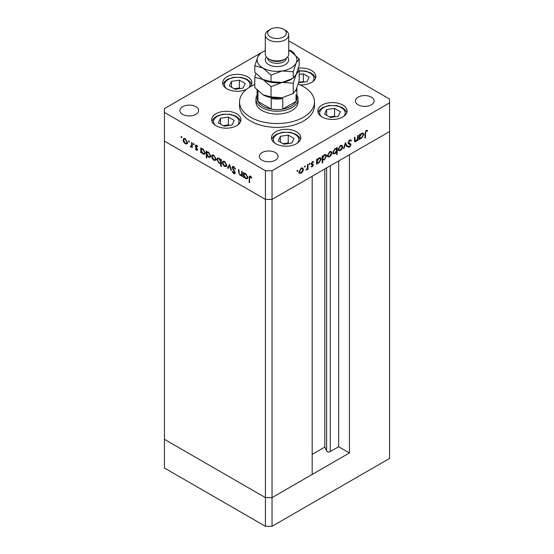 <?xml version="1.0" encoding="UTF-8"?>
<svg xmlns="http://www.w3.org/2000/svg" width="554" height="554" viewBox="0 0 554 554"><rect width="100%" height="100%" fill="white"/><g stroke="black" fill="none" stroke-linecap="round" stroke-linejoin="round"><path stroke-width="0.83" d="M349.429 452.943L272.035 497.624L265.414 497.624L164.427 439.322L164.427 141.111L265.414 199.412L164.427 141.111L164.427 112.441L265.414 170.743L272.035 170.743L272.035 199.412L265.414 199.412L272.035 199.412L272.035 497.624L312.179 474.446L312.179 176.234L272.035 199.412L389.573 131.554L349.429 154.732L349.429 452.943L338.667 446.732L330.281 451.572A2.188 1.26 180 0 1 327.192 451.572A2.188 1.26 180 0 1 326.625 451.004L324.803 447.085L312.179 454.377M272.035 170.743L389.573 102.878L389.573 458.442L272.035 526.3L265.414 526.3L164.427 467.998L164.427 439.322L265.414 497.624L265.414 526.3M265.414 170.743L265.414 497.624L272.035 497.624L272.035 526.3M324.803 447.085L324.803 168.949M338.667 446.732L338.667 160.944M255.927 99.055L255.927 101.922A21.073 12.167 0 0 0 262.097 110.53A21.073 12.167 0 0 0 285.061 113.161A21.073 12.167 0 0 0 298.073 101.922L298.073 99.055A21.073 12.167 180 0 1 285.061 110.294A21.073 12.167 180 0 1 262.097 107.656A21.073 12.167 180 0 1 255.927 99.055A21.073 12.167 180 0 1 257.098 95.059M254.805 84.506A37.457 21.627 0 0 0 239.543 101.922A37.457 21.627 0 0 0 250.512 117.219A37.457 21.627 0 0 0 291.335 121.908A37.457 21.627 0 0 0 314.457 101.922A37.457 21.627 0 0 0 303.488 86.632A37.457 21.627 0 0 0 298.225 84.104M239.543 101.922L239.543 105.745A37.457 21.627 0 0 0 250.512 121.042A37.457 21.627 0 0 0 291.335 125.73A37.457 21.627 0 0 0 314.457 105.745L314.457 101.922M342.794 105.038A14.633 8.448 0 0 0 326.846 103.21A14.633 8.448 0 0 0 317.809 111.015A14.633 8.448 0 0 0 322.096 116.984A14.633 8.448 0 0 0 338.044 118.819A14.633 8.448 0 0 0 347.074 111.015A14.633 8.448 0 0 0 342.794 105.038M296.466 131.783A14.633 8.448 0 0 0 280.518 129.955A14.633 8.448 0 0 0 271.488 137.759A14.633 8.448 0 0 0 275.774 143.728A14.633 8.448 0 0 0 291.723 145.564A14.633 8.448 0 0 0 300.753 137.759A14.633 8.448 0 0 0 296.466 131.783M236.641 113.757A14.633 8.448 0 0 0 220.7 111.922A14.633 8.448 0 0 0 211.663 119.726A14.633 8.448 0 0 0 215.949 125.703A14.633 8.448 0 0 0 231.897 127.531A14.633 8.448 0 0 0 240.928 119.726A14.633 8.448 0 0 0 236.641 113.757M250.089 86.881A14.633 8.448 0 0 0 251.904 82.809A14.633 8.448 0 0 0 247.617 76.833A14.633 8.448 0 0 0 231.669 75.005A14.633 8.448 0 0 0 222.639 82.809A14.633 8.448 0 0 0 226.918 88.785A14.633 8.448 0 0 0 246.516 89.353M300.095 84.9A14.633 8.448 0 0 0 315.849 76.473A14.633 8.448 0 0 0 311.563 70.503A14.633 8.448 0 0 0 298.412 68.184M182.64 114.353A9.363 5.408 180 0 1 179.891 110.53A9.363 5.408 180 0 1 185.673 105.53A9.363 5.408 180 0 1 195.881 106.7A9.363 5.408 180 0 1 198.623 110.53A9.363 5.408 180 0 1 192.84 115.523A9.363 5.408 180 0 1 182.64 114.353M358.119 104.789A9.363 5.408 180 0 1 355.377 100.967A9.363 5.408 180 0 1 361.16 95.974A9.363 5.408 180 0 1 371.36 97.144A9.363 5.408 180 0 1 374.109 100.967A9.363 5.408 180 0 1 368.327 105.966A9.363 5.408 180 0 1 358.119 104.789M275.345 152.579A9.363 5.408 0 0 0 265.137 151.408A9.363 5.408 0 0 0 259.355 156.401A9.363 5.408 0 0 0 262.097 160.231A9.363 5.408 0 0 0 272.305 161.401A9.363 5.408 0 0 0 278.087 156.401A9.363 5.408 0 0 0 275.345 152.579M294.52 54.216A9.363 5.408 0 0 0 291.903 51.266A9.363 5.408 0 0 0 288.703 50.061M389.573 102.878L389.573 99.055L288.703 40.823M242.216 175.092L240.083 175.431L238.497 172.038L238.497 169.538L239.016 169.843L239.079 173.291L240.173 174.884L241.613 174.42L241.696 171.387L242.216 171.685L242.216 176.574L241.447 175.576M242.216 174.365L241.232 174.967L242.216 174.074M232.112 167.495L232.576 166.512L233.767 166.636L235.526 169.115L235.041 169.171L233.767 167.322L232.632 167.8L234.834 171.705L235.159 172.91L234.778 173.776L233.726 173.651L232.188 171.622L232.652 171.484L233.788 172.993L234.64 172.64L232.112 167.495L233.061 166.394M233.843 166.685L232.632 167.8M233.788 172.993L235.09 172.377M229.508 164.351L231.517 170.397L230.956 170.071L229.55 165.701L228.144 168.451L227.576 168.125L229.508 164.351M226.184 166.595L224.571 166.47L222.957 164.739L222.383 162.668L223.04 161.228L224.571 161.415L226.759 165.196L226.087 166.65M215.409 160.376L213.796 160.251L212.189 158.52L211.607 156.45L212.272 155.009L213.796 155.196L215.991 158.977L215.319 160.431M201.614 148.707L203.013 148.964L205.222 152.786L204.592 154.171L202.993 154.019L201.282 152.038L201.282 152.946L200.763 152.641L200.763 147.752L201.462 148.777M181.483 136.54L181.968 137.378L181.483 137.655L181.006 136.817L181.483 136.54M181.968 137.378L181.483 137.655L181.968 137.378M186.885 143.908L185.271 143.784L183.665 142.053L183.083 139.975L183.748 138.542L185.271 138.722L187.467 142.51L186.788 143.964M188.99 140.868L189.468 141.706L188.99 141.983L188.505 141.152L188.99 140.868M189.468 141.706L188.99 141.983L189.468 141.706M192.148 146.346L190.59 146.858L190.14 146.429L191.532 145.744L191.629 142.482L192.148 142.78L192.148 147.669L191.629 146.651L191.345 146.9M190.694 146.311L192.148 145.39M193.671 143.569L194.149 144.407L193.671 144.684L193.187 143.853L193.671 143.569M194.149 144.407L193.671 144.684L194.149 144.407M197.494 149.559L197.169 150.314L196.421 150.224L195.34 148.901L195.694 148.687L196.421 149.622L196.975 149.282L195.465 146.775L195.624 145.106L196.504 145.21L197.716 146.575L197.369 146.824L196.532 145.827L195.784 146.18L197.494 149.559M196.421 149.622L197.418 149.026M196.982 145.57L195.784 146.18M207.113 151.879L208.512 152.142L210.714 155.958L210.084 157.35L208.491 157.191L206.781 155.168L206.781 158.091L206.261 157.786L206.261 150.93L206.954 151.955M221.337 163.035L219.093 163.312L216.884 159.497L217.514 158.105L219.107 158.257L220.817 160.238L220.817 159.33L221.337 159.635L221.337 166.498L220.817 166.193L220.631 163.465M244.231 174.15L244.231 173.34L245.651 173.582L247.86 177.405L247.229 178.79L245.637 178.637L243.919 176.657L243.919 177.564L243.4 177.259L243.4 172.37L244.099 173.395M250.886 176.608L249.57 178.173L249.57 182.619L249.051 182.321L249.452 176.11L250.401 176.241L251.793 177.82L251.488 178.153L249.84 176.858L250.664 176.38M354.387 140.28L356.056 140.945L357.496 138.819L357.579 135.688L358.099 135.391L358.099 140.28L357.579 140.578L357.579 139.698L355.966 141.595L354.865 141.727L354.387 137.537L354.906 137.233L355.246 141.076L354.401 140.591M350.924 141.159L349.65 140.778L348.514 142.572L350.717 143.936L351.042 144.767L349.616 147.149L348.071 146.907L348.542 146.228L349.671 146.429L350.523 145.093L350.142 144.449L348.584 143.943L347.995 142.863L349.65 140.093L350.876 139.975L351.409 140.543L350.924 141.159L349.671 140.266M348.002 142.69L348.951 143.271L348.002 142.717M348.48 147.239L348.071 146.907M348.542 146.228L348.064 146.014M349.893 143.458L350.204 144.483L348.535 143.756L349.359 144.234M345.398 142.724L347.4 146.457L346.839 146.782L345.433 144.033L344.027 148.403L343.466 148.728L345.398 142.724M342.649 146.741L342.067 148.811L340.454 150.549L338.847 150.674L338.265 149.275L340.454 145.494L341.984 145.3L342.649 146.741L341.998 146.367M331.874 152.959L331.292 155.03L329.678 156.768L328.072 156.893L327.49 155.494L329.678 151.713L331.216 151.519L331.874 152.959L331.23 152.585M316.646 162.703L317.165 163.008L317.165 163.908L316.646 164.213L316.646 159.323L317.165 159.019L317.165 159.864L318.896 157.938L320.461 157.779L321.105 159.206L318.882 163.008L317.414 163.201M297.443 170.32L297.927 170.597L297.443 171.435L296.965 171.158L297.443 170.32L297.927 170.597L297.443 170.32M297.443 171.435L296.965 171.158L297.443 171.435M303.426 169.386L302.844 171.456L301.231 173.194L299.624 173.319L299.042 171.92L301.231 168.139L302.761 167.945L303.426 169.386L302.775 169.012M304.949 165.992L305.427 166.269L304.949 167.107L304.465 166.823L304.949 165.992L305.427 166.269L304.949 165.992M304.949 167.107L304.465 166.823L304.949 167.107M307.512 164.593L308.031 164.296L308.031 169.185L307.512 169.482L307.512 168.769L306.023 170.265L307.415 167.973L307.512 164.593M309.554 163.333L310.032 163.61L309.554 164.448L309.07 164.164L309.554 163.333L310.032 163.61L309.554 163.333M309.554 164.448L309.07 164.164L309.554 164.448M313.259 162.308L312.414 162.28L311.667 163.499L313.183 164.261L313.377 164.898L312.311 166.802L311.223 166.733L312.858 165.224L311.348 164.462L311.147 163.825L312.394 161.692L313.599 161.657L313.259 162.308L312.297 161.747M311.577 166.11L312.311 166.2M312.712 164.863L311.348 164.462M311.175 163.513L312.872 164.081M322.144 159.49L322.663 159.787L322.663 162.71L322.144 163.008L322.144 156.145L322.663 155.847L322.663 156.692L324.395 154.76L325.96 154.608L326.604 156.034L324.374 159.836L322.927 159.995M336.195 148.354L336.7 148.645L336.7 147.738L337.227 147.44L337.227 154.303L336.7 154.601L336.7 151.741L334.976 153.714L333.404 153.874L332.767 152.447L334.99 148.645L336.465 148.458M359.29 138.084L359.809 138.389L359.809 139.289L359.29 139.594L359.29 134.705L359.809 134.4L359.809 135.252L361.533 133.32L363.105 133.161L363.743 134.587L361.52 138.389L360.058 138.583M366.256 131.194L365.453 133.382L365.453 137.835L364.934 138.133L364.934 133.618L366.284 130.495L367.683 130.46L367.371 131.153L365.751 130.903M265.297 50.379L263.053 51.674M260.692 53.039L164.427 108.612L164.427 112.441M302.47 171.241L302.844 171.456M300.58 172.82L301.231 173.194M300.4 172.716L298.793 172.841M302.311 167.814L302.588 168.735M299.091 171.338L300.053 172.703L301.231 172.592L302.906 169.683L302.422 168.596L301.404 168.042M299.049 172.086L300.053 172.703M300.753 168.458L301.231 168.735L299.562 171.615M302.422 168.596L301.231 168.735M307.512 168.887L308.031 169.185M311.57 166.117L312.311 166.802M311.888 164.386L312.581 164.787M312.11 164.711L311.209 164.226M312.546 161.616L313.093 162.211M311.964 162.017L312.414 162.28M311.23 163.243L311.667 163.499M312.359 163.783L313.377 164.898M316.646 163.61L317.165 163.908M316.646 159.566L317.165 159.864M319.997 157.634L320.274 158.576M320.441 158.825L321.105 159.206M318.259 162.647L318.882 163.008M318.051 162.53L316.341 162.53M316.646 161.152L317.65 162.551L318.875 162.412L320.586 159.497L320.08 158.423L319.042 157.862M316.646 161.941L317.65 162.551M318.405 158.278L318.875 158.548L317.165 161.456M320.08 158.423L318.875 158.548M322.144 162.412L322.663 162.71M322.144 156.394L322.663 156.692M325.496 154.455L325.766 155.404M325.939 155.646L326.604 156.034M323.758 159.476L324.374 159.836M323.55 159.358L321.839 159.31M322.144 157.98L323.141 159.372L324.367 159.233L326.084 156.325L325.579 155.245L324.533 154.684M322.144 158.763L323.141 159.372M323.903 155.099L324.374 155.376L322.663 158.278M325.579 155.245L324.374 155.376M330.918 154.815L331.292 155.03M329.028 156.394L329.678 156.768M328.854 156.29L327.248 156.415M330.759 151.387L331.043 152.308M327.539 154.912L328.508 156.276L329.685 156.166L331.354 153.257L330.87 152.17L329.852 151.616M327.497 155.66L328.508 156.276M329.208 152.031L329.685 152.308L328.01 155.189M330.87 152.17L329.685 152.308M336.396 148.465L336.396 149.234M336.7 154.005L337.227 154.303M334.318 153.333L334.976 153.714M334.007 153.313L333.044 153.541M332.774 152.599L333.792 153.229L334.99 153.105L336.7 150.196L336.23 149.109L334.997 149.241L333.286 152.149L333.792 153.229M336.23 149.109L335.184 148.541M334.519 148.964L334.997 149.241M332.816 151.879L333.286 152.149M341.693 148.597L342.067 148.811M339.803 150.176L340.454 150.549M339.623 150.072L338.016 150.196M341.534 145.169L341.811 146.09M338.314 148.694L339.277 150.058L340.454 149.947L342.13 147.039L341.645 145.951L340.627 145.397M338.272 149.442L339.277 150.058M339.976 145.813L340.454 146.09L338.785 148.971M341.645 145.951L340.454 146.09M345.204 143.306L346.575 145.979L347.4 146.457M345.045 143.811L345.433 144.033M343.639 148.181L344.027 148.403M350.44 139.857L351.409 140.543M350.585 140.065L350.19 140.564M350.093 140.681L348.819 140.3M349.131 140.481L349.65 140.778M348.057 142.309L348.514 142.572M350.211 144.289L351.042 144.767M348.992 146.54L349.616 147.149M348.785 146.672L348.085 146.886M349.692 144.615L349.311 143.971L350.183 144.476M357.579 139.982L358.099 140.28M355.225 141.062L355.966 141.595M355.142 141.118L354.539 141.339M359.29 138.992L359.809 139.289M359.29 134.947L359.809 135.252M362.635 133.015L362.912 133.957M363.078 134.207L363.743 134.587M360.896 138.029L361.52 138.389M360.689 137.911L358.978 137.911M359.29 136.54L360.287 137.932L361.513 137.794L363.223 134.885L362.718 133.805L361.679 133.244M359.29 137.323L360.287 137.932M361.042 133.659L361.52 133.93L359.809 136.838M362.718 133.805L361.52 133.93M364.934 137.537L365.453 137.835M366.706 130.315L367.371 131.153M366.547 130.668L365.806 130.592M365.979 130.696L366.63 131.069M187.716 143.431L186.102 143.306M185.915 143.41L185.271 143.784M184.039 141.831L183.665 142.053M183.727 139.601L183.083 139.975M183.914 139.324L184.198 138.403M185.105 138.632L184.087 139.186L183.603 140.273L185.271 143.188L186.456 143.299L186.947 142.205L185.271 139.324L184.087 139.186M186.456 143.299L187.46 142.683M185.749 139.054L185.271 139.324M187.418 141.935L186.947 142.205M192.148 147.066L191.629 147.371M192.453 146.173L190.59 146.858M191.421 146.381L190.971 145.951M190.541 146.194L190.14 146.429M191.518 145.834L192.363 145.266M197.466 149.85L196.421 150.224M195.701 148.694L195.34 148.901M197.217 148.527L196.829 148.756M196.628 147.676L196.227 147.904M195.853 146.554L195.465 146.775M196.289 146.298L196.095 145.432L195.264 145.91M196.095 145.432L196.137 145.051M201.282 152.343L200.763 152.641M201.594 149.532L201.594 148.721M204.945 153.853L203.997 153.631M203.637 153.652L202.993 154.019M202.799 148.853L201.739 149.414L201.282 150.487L202.986 153.416L204.211 153.548L204.703 152.475L202.993 149.559L201.739 149.414M204.211 153.548L205.215 152.925M203.47 149.282L202.993 149.559M205.174 152.205L204.703 152.475M206.781 157.488L206.261 157.786M207.085 152.703L207.085 151.893M210.444 157.024L209.495 156.81M209.135 156.824L208.491 157.191M208.297 152.025L207.238 152.592L206.781 153.659L208.484 156.588L209.703 156.72L210.195 155.653L208.491 152.731L207.238 152.592M209.703 156.72L210.714 156.103M208.969 152.454L208.491 152.731M210.672 155.376L210.195 155.653M216.24 159.898L214.627 159.774M214.44 159.884L213.796 160.251M212.563 158.305L212.189 158.52M212.251 156.076L211.607 156.45M212.438 155.792L212.722 154.871M213.629 155.099L212.611 155.653L212.127 156.74L213.802 159.656L214.98 159.767L215.471 158.673L213.802 155.792L212.611 155.653M214.98 159.767L215.984 159.15M214.273 155.522L213.802 155.792M215.942 158.402L215.471 158.673M221.337 165.895L220.817 166.193M221.648 162.855L219.917 162.834M219.723 162.945L219.093 163.312M217.542 159.116L216.884 159.497M217.715 158.866L217.985 157.952M221.337 159.995L220.817 160.238M221.337 161.484L220.817 161.789L219.114 158.866L217.895 158.728L217.403 159.794L219.107 162.717L220.36 162.855L221.337 162.26M218.934 158.167L217.895 158.728M219.585 158.589L219.114 158.866M220.36 162.855L220.817 161.789M227.008 166.117L225.395 165.992M225.215 166.103L224.571 166.47M223.338 164.524L222.957 164.739M223.027 162.294L222.383 162.668M223.214 162.01L223.497 161.089M224.398 161.318L223.387 161.872L222.902 162.959L224.571 165.875L225.748 165.985L226.24 164.891L224.571 162.017L223.387 161.872M225.748 165.985L226.759 165.369M225.049 161.74L224.571 162.017M226.711 164.621L226.24 164.891M231.343 169.849L230.956 170.071M229.931 165.48L229.55 165.701M228.518 167.71L227.576 168.125M228.407 167.647L229.772 164.981M235.457 168.928L235.041 169.171M234.287 167.024L233.767 167.322M235.09 173.374L233.726 173.651M234.626 171.338L234.252 171.553M233.864 170.216L233.476 170.438M242.216 175.971L241.696 176.276M242.52 174.912L240.907 174.953M240.699 175.071L240.083 175.431M243.919 176.961L243.4 177.259M247.583 178.464L246.641 178.249M246.274 178.263L245.637 178.637M245.436 173.471L244.383 174.032L243.919 175.106L245.63 178.028L246.849 178.166L247.34 177.093L245.63 174.171L244.383 174.032M246.849 178.166L247.853 177.543M246.108 173.901L245.63 174.171M247.811 176.823L247.34 177.093M249.57 182.024L249.051 182.321M249.882 176.83L249.979 176.061M251.211 176.961L250.747 177.225M257.098 90.053L257.098 98.1A19.902 11.489 0 0 0 257.963 101.444A19.902 11.489 0 0 0 262.928 106.223A19.902 11.489 0 0 0 271.204 109.09A19.902 11.489 0 0 0 282.796 109.09A19.902 11.489 0 0 0 296.037 101.444A19.902 11.489 0 0 0 296.902 98.1L296.902 88.003M296.902 95.059A21.073 12.167 180 0 1 298.073 99.055M257.935 90.877A19.902 11.489 180 0 0 257.963 90.932L257.963 101.444L271.204 109.09L271.204 98.577A19.902 11.489 180 0 0 282.796 98.577L282.796 109.09L296.037 101.444L296.037 94.755M340.357 111.7L334.568 108.355L326.652 109.581L324.526 114.152L330.322 117.496L338.238 116.271L340.357 111.7M326.652 115.37L326.652 109.581M335.502 116.693L334.568 116.153L329.388 116.956M334.568 116.153L334.568 108.355M294.036 138.445L288.239 135.1L280.324 136.326L278.205 140.896L284.001 144.241L291.916 143.015L294.036 138.445M280.324 142.122L280.324 136.326M289.174 143.438L288.239 142.897L283.066 143.701M288.239 142.897L288.239 135.1M298.641 82.691L307.013 81.729L309.132 77.158L303.336 73.814L299.195 74.458M304.271 82.158L303.336 81.618L298.744 82.324M303.336 81.618L303.336 73.814M245.187 83.495L239.39 80.15L231.475 81.376L229.356 85.946L235.145 89.291L243.061 88.065L245.187 83.495M231.475 87.172L231.475 81.376M240.325 88.488L239.39 87.948L234.21 88.751M239.39 87.948L239.39 80.15M234.21 120.419L228.414 117.067L220.499 118.293L218.38 122.863L224.176 126.208L232.091 124.982L234.21 120.419M220.499 124.089L220.499 118.293M229.349 125.412L228.414 124.872L223.241 125.668M228.414 124.872L228.414 117.067M265.297 35.02L265.297 54.133A11.703 6.759 0 0 0 268.725 58.911L270.38 59.867A9.363 5.408 0 0 0 283.62 59.867L285.275 58.911A11.703 6.759 0 0 0 288.703 54.133L288.703 35.02A11.703 6.759 180 0 1 281.48 41.259A11.703 6.759 180 0 1 268.725 39.798A11.703 6.759 180 0 1 265.297 35.02A11.703 6.759 180 0 1 268.725 30.241L270.38 29.286A9.363 5.408 0 0 0 270.38 36.931A9.363 5.408 0 0 0 283.62 36.931A9.363 5.408 0 0 0 283.62 29.286L285.275 30.241A11.703 6.759 180 0 1 288.703 35.02M270.38 59.867L268.725 58.911A11.703 6.759 0 0 0 285.275 58.911M293.246 93.501L282.152 97.733L271.051 96.936L262.928 94.755L254.805 87.553L254.805 77.283L262.928 79.464L271.051 86.666L282.152 82.435L293.246 83.232L293.246 93.501L296.224 89.603L299.195 80.683L299.195 70.42L298.107 69.195M271.051 86.666L271.051 96.936M293.246 83.232L296.224 74.312L299.195 70.42M255.893 73.481L254.805 77.283M262.728 79.347A19.902 11.489 0 0 0 262.928 79.464A19.902 11.489 0 0 0 282.152 82.435A19.902 11.489 0 0 0 291.868 78.973M262.928 94.755A19.902 11.489 0 0 0 282.152 97.733M265.297 50.58A19.902 11.489 0 0 0 257.776 56.896A19.902 11.489 0 0 0 262.928 67.997L271.051 75.199L282.152 70.967L293.246 71.764L296.224 62.844L299.195 58.953L299.195 65.393L296.224 74.312L293.246 78.204L282.152 82.435L271.051 81.639L262.928 79.464L254.805 72.255L254.805 65.815L262.928 67.997A19.902 11.489 0 0 0 282.152 70.967A19.902 11.489 0 0 0 296.224 62.844A19.902 11.489 0 0 0 291.072 51.744A19.902 11.489 0 0 0 288.703 50.58M262.132 52.235L260.754 53.004L257.776 56.896L254.805 65.815M299.195 58.953L291.072 51.744M293.246 71.764L293.246 78.204M271.051 75.199L271.051 81.639M285.275 30.241L283.62 29.286A9.363 5.408 0 0 0 270.38 29.286M326.625 451.004L326.625 167.897M330.281 451.572L330.281 165.785M354.387 139.234L354.906 139.532M364.941 133.092L365.453 133.382M192.148 143.818L191.629 144.123M239.016 171.74L238.497 172.038M242.216 172.855L241.696 173.153M249.591 177.495L249.051 177.806M296.882 88.044A19.902 11.489 180 0 1 296.037 90.932M343.653 116.444A12.763 7.368 0 0 0 342.469 108.362A12.763 7.368 0 0 0 329.138 105.807A12.763 7.368 0 0 0 321.23 116.444M297.332 143.188A12.763 7.368 0 0 0 296.141 135.107A12.763 7.368 0 0 0 282.817 132.551A12.763 7.368 0 0 0 274.909 143.188M312.428 81.902A12.763 7.368 0 0 0 311.632 74.132A12.763 7.368 0 0 0 299.195 71.113M249.078 87.504A12.763 7.368 0 0 0 246.842 79.852A12.763 7.368 0 0 0 233.968 77.602A12.763 7.368 0 0 0 226.06 88.238M237.507 125.156A12.763 7.368 0 0 0 236.316 117.081A12.763 7.368 0 0 0 222.992 114.526A12.763 7.368 0 0 0 215.084 125.156M287.602 57A11.703 6.759 180 0 1 283.724 65.4A11.703 6.759 180 0 1 268.725 64.645A11.703 6.759 180 0 1 266.398 57M267.644 58.198A9.363 5.408 0 0 0 270.38 61.778A9.363 5.408 0 0 0 280.393 62.997A9.363 5.408 0 0 0 286.356 58.198M312.657 164.822L311.826 164.344M311.854 163.908L311.029 163.43M191.192 146.325L192.016 145.847M196.795 149.656L197.626 149.178M195.984 145.764L196.808 145.287M234.439 173.083L235.263 172.606M346.804 112.635L345.267 109.927L342.123 107.462L336.576 105.579L328.854 105.489L322.712 107.497L319.637 109.907L318.086 112.635M300.483 139.379L298.945 136.672L295.794 134.207L290.254 132.323L282.533 132.233L276.391 134.241L273.316 136.651L271.758 139.379M315.572 78.1L314.035 75.386L310.891 72.927L305.351 71.037L299.195 70.76M251.627 84.43L250.089 81.722L246.946 79.264L241.399 77.373L233.677 77.283L227.535 79.291L224.467 81.701L222.909 84.43M240.658 121.354L239.12 118.639L235.976 116.181L230.429 114.297L222.708 114.2L216.566 116.208L213.491 118.618L211.94 121.354"/></g></svg>
